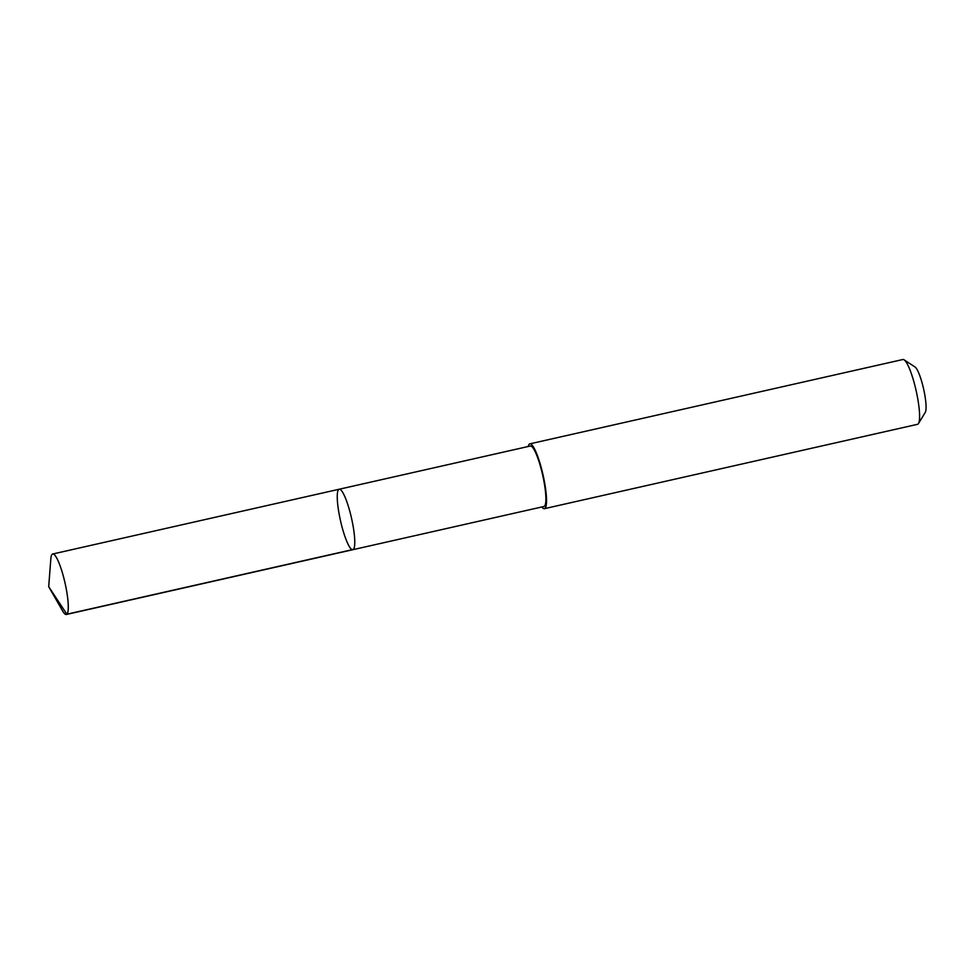 <?xml version="1.0" encoding="UTF-8"?>
<svg xmlns="http://www.w3.org/2000/svg" width="974" height="974" viewBox="0 0 974 974"><rect width="100%" height="100%" fill="white"/><g stroke="black" fill="none" stroke-linecap="round" stroke-linejoin="round"><path stroke-width="1.46" d="M339.183 489.24L530.306 446.031A30.985 5.649 77.3 0 1 543.115 477.15A30.985 5.649 77.3 0 1 543.967 506.492L352.844 549.701A30.998 5.649 -102.7 0 0 351.991 520.372A30.998 5.649 -102.7 0 0 339.183 489.24A30.998 5.649 -102.7 0 0 340.498 520.713A30.998 5.649 -102.7 0 0 352.844 549.701A30.998 5.649 -102.7 0 0 351.991 520.372A30.998 5.649 -102.7 0 0 339.183 489.24L52.681 554.011A30.998 5.649 77.3 0 1 65.501 585.143A30.998 5.649 77.3 0 1 66.354 614.484A30.998 5.649 77.3 0 1 62.604 610.905L48.7 586.689L50.831 558.857A30.998 5.649 77.3 0 1 52.681 554.011M528.188 446.518A33.213 6.051 77.3 0 1 529.819 443.864A33.213 6.051 77.3 0 1 543.042 474.922A33.213 6.051 77.3 0 1 544.466 508.659A33.213 6.051 77.3 0 1 541.848 506.967M529.819 443.864L902.886 359.516A33.213 6.051 77.3 0 1 904.103 359.832A33.213 6.051 77.3 0 1 916.108 390.586A33.213 6.051 77.3 0 1 918.494 423.507A33.213 6.051 77.3 0 1 917.532 424.311L544.466 508.659M904.103 359.832L915.061 367.015A23.632 4.31 77.3 0 1 923.596 388.894A23.632 4.31 77.3 0 1 925.3 412.306L918.494 423.507M353.367 549.421L66.877 614.204L48.7 586.689M352.844 549.701L66.354 614.484"/></g></svg>
